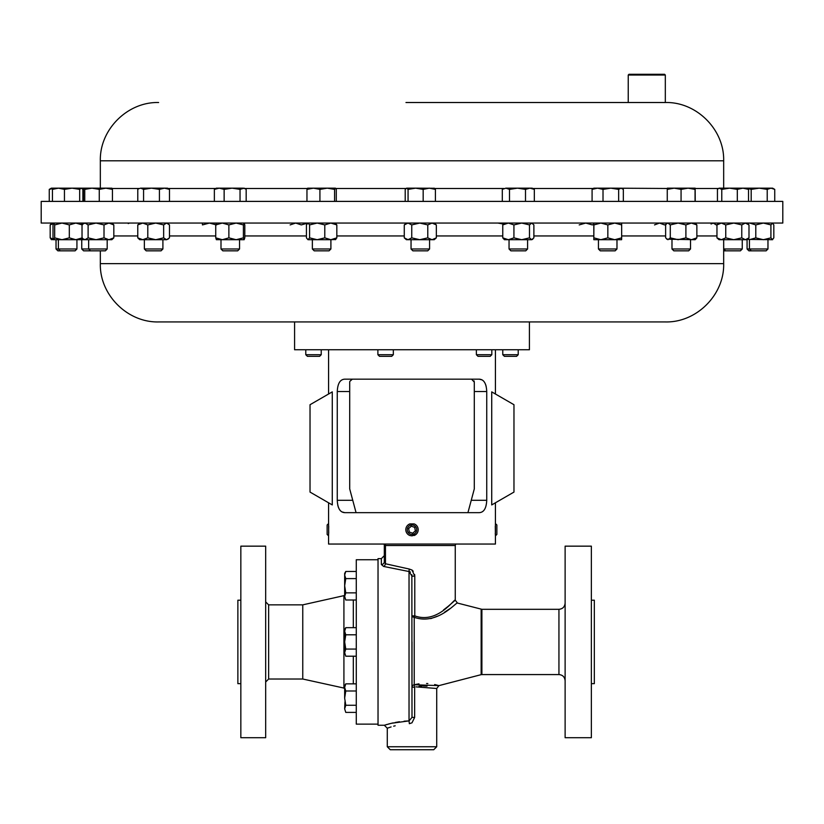 <?xml version="1.0" encoding="UTF-8"?>
<svg xmlns="http://www.w3.org/2000/svg" width="824" height="824" viewBox="0 0 824 824"><rect width="100%" height="100%" fill="white"/><g stroke="black" fill="none" stroke-linecap="round" stroke-linejoin="round"><path stroke-width="1.24" d="M413.514 525.228A4.717 4.717 0 0 0 407.53 528.194A4.717 4.717 0 0 0 410.486 534.179A4.717 4.717 0 0 0 416.47 531.222A4.717 4.717 0 0 0 413.514 525.228M414.101 535.518A6.18 6.18 0 0 0 414.101 523.889L409.899 523.889A6.18 6.18 0 0 0 409.899 535.518L412 535.857L415.749 534.611M782.8 201.396L41.2 201.396L41.2 223.057L782.8 223.057L782.8 201.396M665.318 102.516L418.026 102.516L665.318 102.516L665.318 75.025L628.238 75.025L628.238 102.516M628.238 75.025L628.98 74.284L664.577 74.284L665.318 75.025M751.272 250.836L749.428 248.992L747.069 248.992L748.903 250.836L766.124 250.836L767.968 248.992L767.968 239.712M772.593 223.057L770.914 224.911L763.354 223.057L755.793 224.911L755.793 237.858L749.428 239.712L749.428 248.992L767.968 248.992M690.522 248.992L671.982 248.992L673.826 250.836L688.679 250.836L690.522 248.992L690.522 239.712M314.243 250.836L329.054 250.836L330.898 248.992L330.898 239.712M312.409 248.992L330.898 248.992M527.587 248.992L509.047 248.992L510.89 250.836L525.743 250.836L527.587 248.992L527.587 239.712M429.582 248.992L411.042 248.992L412.886 250.836L427.738 250.836L429.582 248.992L429.582 239.712M723.668 250.836L740.405 250.836L742.249 248.992L742.249 239.712M723.668 248.992L742.249 248.992M90.496 250.836L88.652 248.992L81.751 248.992L83.595 250.836L105.359 250.836L107.192 248.992L107.192 239.712M81.483 239.712L82.307 237.858L75.818 239.712L61.996 239.712L69.319 237.858L75.818 239.712L88.652 239.712L88.652 248.992L107.192 248.992M162.905 248.992L144.365 248.992L146.198 250.836L161.061 250.836L162.905 248.992L162.905 239.712M239.537 248.992L220.997 248.992L222.84 250.836L237.693 250.836L239.537 248.992L239.537 239.712M60.234 250.836L58.391 248.992L56.032 248.992L57.876 250.836L75.097 250.836L76.931 248.992L76.931 239.712M58.391 239.712L58.391 248.992L76.931 248.992M616.98 248.992L598.44 248.992L600.284 250.836L615.137 250.836L616.98 248.992L616.98 239.712M240.835 600.202L237.868 600.202L237.868 683.663L240.835 683.663M240.835 641.937L240.835 737.707L265.678 737.707L265.678 546.158L240.835 546.158L240.835 641.937M302.758 679.017L268.645 679.017L268.645 604.857L302.758 604.857L302.758 679.017L344.659 688.225M302.758 604.857L343.917 595.649L343.917 688.225M378.031 559.743L356.277 559.743L356.277 724.131L378.031 724.131M495.43 502.784L495.43 523.549L496.862 524.981L496.862 534.426L495.43 535.857L495.43 544.046L328.57 544.046L328.57 535.857L327.138 534.426L327.138 524.981L328.57 523.549L328.57 502.784M328.724 526.206L328.591 535.559M495.276 526.206L495.399 535.518L495.409 523.858M321.226 354.711L319.599 356.339L307.414 356.339L305.776 354.711L321.226 354.711L321.226 349.747M518.224 354.711L516.586 356.339L504.401 356.339L502.774 354.711L518.224 354.711L518.224 349.747M491.825 354.711L490.198 356.339L478.013 356.339L476.375 354.711L491.825 354.711L491.825 349.747M393.336 354.711L391.699 356.339L379.514 356.339L377.886 354.711L393.336 354.711L393.336 349.747M328.972 321.937L529.42 321.937L529.42 349.747L294.58 349.747L294.58 321.937L328.972 321.937M591.364 683.663L594.331 683.663L594.331 600.202L591.364 600.202M591.364 641.937L591.364 546.158L565.12 546.158L565.12 737.707L591.364 737.707L591.364 641.937M433.754 749.716L390.246 749.716L387.28 746.75L436.72 746.75L433.754 749.716M413.236 571.259L412 570.033L414.781 576.161L412 576.161L409.034 571.537L383.644 566.449L381.347 564.502A2.966 2.76 180 0 0 384.314 561.741L384.314 555.664L381.347 558.631L378.031 558.631L378.031 725.244L384.314 725.244L391.544 723.266L409.034 720.887L412 717.405L411.856 574.689M414.781 615.878C438.018 624.365 454.858 597.812 455.26 600.191C454.786 597.905 437.956 624.376 414.781 615.878L414.225 617.289A2.966 1.463 0 0 1 412 615.878L414.781 615.878L414.781 576.161M385.22 544.046A2.966 1.823 -90 0 1 385.457 545.529L455.26 545.529L455.26 600.191L448.287 606.227M448.225 606.279L443.518 609.956M414.771 576.017L414.627 574.482M436.72 746.75L436.72 688.493L416.007 686.866M419.025 686.31L422.043 686.021M423.237 685.98L427.059 686.155M412 717.405L414.647 717.405L412 722.803L409.353 723.699C380.75 728.828 380.75 728.828 409.353 723.699L409.034 720.887L404.09 721.206M412 641.937L412 687.195A2.966 2.534 180 0 1 414.225 684.744L414.225 617.289C437.709 625.715 456.949 601.18 457.485 603.065C457.032 601.098 437.771 625.725 414.225 617.289L415.698 617.846M430.787 618.618L437.348 616.208M444.455 612.294L449.708 608.802M723.668 263.639L100.332 263.639C99.529 294.786 127.473 322.73 158.62 321.937L665.38 321.937C696.527 322.73 724.471 294.786 723.668 263.639L723.668 239.712L723.709 248.992L725.553 250.836M491.722 504.927L491.722 391.874L513.97 404.718L513.97 492.083L491.722 504.927M495.276 533.2L495.399 535.518M344.793 512.652L479.208 512.652C483.843 512.456 486.356 508.336 486.737 500.292L486.737 391.524C486.366 383.5 483.853 379.38 479.208 379.164L344.793 379.164C340.158 379.359 337.644 383.479 337.263 391.524L337.263 500.292C337.634 508.305 340.147 512.425 344.793 512.652L341.836 511.879M479.208 379.164L482.164 379.926M483.472 380.946L484.594 382.377M485.501 384.2L486.17 386.384M340.528 510.859L339.406 509.428M338.499 507.605L337.83 505.431M409.899 523.889L408.251 524.795M328.601 523.889L328.724 533.2M332.278 504.927L332.278 391.874L310.03 404.718L310.03 492.083L332.278 504.927M412 687.195L414.647 687.195L414.225 684.744L438.945 685.62L434.681 684.528M427.831 683.559L426.564 683.498M418.983 683.858L415.626 684.435M383.644 566.449A2.966 1.751 -70.1 0 0 385.457 563.76L385.457 545.529L384.314 545.529L384.314 561.741L385.457 563.76L409.219 569.034L409.034 571.537L409.786 571.722M409.806 571.732L410.434 572.124M399.486 721.752L395.159 722.494M393.275 722.875L388.382 724.059M387.332 724.347L386.209 724.667M387.28 746.75L387.28 728.21L391.091 726.933M393.666 726.181L395.18 725.789M383.912 544.046A2.966 2.966 0 0 1 384.314 545.529L384.314 561.741M409.219 569.034L412 570.033M352.291 379.184L349.788 381.419M467.939 512.652L474.294 488.92L474.294 382.13L471.586 379.174M474.027 380.884L474.212 381.409M349.706 382.13L349.706 488.92L356.061 512.652M344.659 573.38L345.771 571.465L344.659 573.38L344.659 585.74L345.771 578.602L344.659 575.028L345.771 571.465L356.277 571.465M344.659 596.442L345.771 600.006L344.659 596.442L344.659 585.74L345.771 592.868L344.659 596.442M356.277 600.006L345.771 600.006M356.277 592.868L345.771 592.868M356.277 578.602L345.771 578.602M344.968 701.78L344.659 708.877M345.771 627.661L344.659 629.577L344.659 652.639L345.771 649.065L344.659 641.937L345.771 634.799L344.659 631.225L345.771 627.661L356.277 627.661M345.771 656.203L344.659 652.639L345.771 656.203L356.277 656.203M344.926 629.546L344.659 631.225M356.277 634.799L345.771 634.799M356.277 649.065L345.771 649.065M345.771 683.858L344.659 685.774L344.659 698.134L345.771 690.996L344.659 687.422L345.771 683.858L356.277 683.858M344.659 708.836L345.771 712.399L344.659 708.836L345.771 705.262L344.659 698.134M356.277 705.262L345.771 705.262M356.277 690.996L345.771 690.996M356.277 712.399L345.771 712.399M202.395 223.057L202.457 224.911L209.44 223.057L216.424 224.911M593.888 224.911L593.816 239.712L593.816 223.057L593.888 224.911L600.861 223.057L607.844 224.911L614.755 223.057L621.667 224.911L621.605 223.057M621.605 239.712L614.755 239.712L621.667 237.858L621.605 239.712M614.755 239.712L600.861 239.712L607.844 237.858L614.755 239.712M593.888 237.858L600.861 239.712L593.816 239.712M621.667 224.911L621.667 237.858M607.844 224.911L607.844 237.858M81.967 239.053L82.75 238.6M81.967 223.716L82.75 224.169M721.35 239.712L719.084 239.712L716.962 237.858L721.35 239.712L725.748 237.858L733.751 239.712L741.765 237.858L745.38 239.712L748.995 237.858L746.874 239.712L721.35 239.712M719.084 223.057L716.962 224.911L721.35 223.057L725.748 224.911L733.751 223.057L741.765 224.911L745.38 223.057L748.995 224.911L748.995 237.858M746.874 223.057L748.995 224.911M741.765 224.911L741.765 237.858M725.748 224.911L725.748 237.858M716.962 224.911L716.962 237.858M61.996 239.712L53.848 239.712L54.672 237.858L61.996 239.712M53.776 223.057L53.014 224.911L53.014 237.858L53.848 239.712L51.17 239.516M53.848 223.057L54.672 224.911L61.996 223.057L69.319 224.911L75.818 223.057L82.307 224.911L81.483 223.057M54.672 224.911L54.672 237.858M69.319 224.911L69.319 237.858M216.424 223.057L215.733 224.911L222.305 223.057L228.876 224.911L236.148 223.057L243.41 224.911L244.11 223.057L244.8 224.911L244.8 237.858L244.11 239.712L236.148 239.712L243.41 237.858L244.162 239.712M236.148 239.712L222.305 239.712L228.876 237.858L236.148 239.712M216.424 239.712L215.733 237.858L222.305 239.712L216.321 239.671M228.876 224.911L228.876 237.858M243.41 224.911L243.41 237.858M215.733 224.911L215.733 237.858M579.2 224.911L585.771 223.057L592.343 224.911L593.764 224.282M654.514 224.911L659.519 223.057L664.525 224.911L666.091 224.282M168.549 238.836L166.572 239.712L169.487 237.858L169.487 224.911L166.572 223.057L163.646 224.911L163.646 237.858L166.572 239.712L155.726 239.712L163.646 237.858M155.726 239.712L142.779 239.712L147.795 237.858L155.726 239.712M142.779 239.712L139.74 239.712L137.773 237.858L142.779 239.712M139.74 223.057L137.773 224.911L142.779 223.057L147.795 224.911L155.726 223.057L163.646 224.911M147.795 224.911L147.795 237.858M137.773 224.911L137.773 237.858M111.817 239.712L108.912 239.712L113.825 237.858L111.817 239.712M96.058 239.712L104.009 237.858L108.912 239.712L85.068 239.712L88.117 237.858L96.058 239.712M85.068 239.712L82.915 238.744L85.068 239.712M84.038 223.057L82.029 224.911L82.029 237.858L82.915 238.744M82.915 224.025L85.068 223.057L88.117 224.911L96.058 223.057L104.009 224.911L108.912 223.057L113.825 224.911L111.817 223.057M88.117 224.911L88.117 237.858M104.009 224.911L104.009 237.858M113.825 224.911L113.825 237.858M711.061 224.025L713.224 223.057L716.262 224.911L717.539 224.386M432.054 239.712L436.339 237.858L434.207 239.712L419.766 239.712L427.78 237.858L432.054 239.712M419.766 239.712L408.014 239.712L411.753 237.858L419.766 239.712M408.014 239.712L406.417 239.712L404.275 237.858L408.014 239.712M434.207 223.057L436.339 224.911L432.054 223.057L427.78 224.911L419.766 223.057L411.753 224.911L408.014 223.057L404.275 224.911L406.417 223.057M427.78 224.911L427.78 237.858M436.339 224.911L436.339 237.858M411.753 224.911L411.753 237.858M404.275 224.911L404.275 237.858M290.12 224.911L295.703 223.057L301.285 224.911L307.661 223.119M532.757 239.238L531.676 239.712L533.88 237.858L533.88 224.911L531.676 223.057L529.482 224.911L529.482 237.858L531.676 239.712L521.705 239.712L529.482 237.858M521.705 239.712L508.346 239.712L513.929 237.858L521.705 239.712M502.764 237.858L504.422 239.712L508.346 239.712L502.764 237.858L502.764 224.911L508.346 223.057L513.929 224.911L521.705 223.057L529.482 224.911M502.764 224.911L504.422 223.057M513.929 224.911L513.929 237.858M497.933 223.057L503.382 224.035M335.801 239.475L330.815 239.712L336.831 237.858L335.244 239.712M330.815 239.712L317.188 239.712L324.79 237.858L330.815 239.712M317.188 239.712L308.011 239.712L309.587 237.858L317.188 239.712M308.011 239.712L306.425 237.858L306.425 224.911L308.011 223.057L309.587 224.911L317.188 223.057L324.79 224.911L330.815 223.057L336.831 224.911L335.244 223.057M324.79 224.911L324.79 237.858M336.831 224.911L336.831 237.858M309.587 224.911L309.587 237.858M670.283 224.911L670.283 237.858L667.955 239.712L665.627 237.858L665.627 224.911L666.74 223.592L667.955 223.057L670.283 224.911L678.09 223.057L685.898 224.911L691.388 223.057L696.867 224.911L695.147 223.057M670.283 237.858L678.09 239.712L685.898 237.858L691.388 239.712L696.867 237.858L695.147 239.712L666.74 239.176M696.867 224.911L696.867 237.858M685.898 224.911L685.898 237.858M128.235 223.592L129.45 223.057M51.634 239.712L50.182 237.858L53.467 239.29M51.634 223.057L50.182 224.911L53.467 223.469M50.182 224.911L50.182 237.858M755.793 237.858L763.354 239.712L770.914 237.858L772.593 239.712L747.234 239.393M772.366 239.712L773.818 237.858L773.818 224.911L772.366 223.057M755.793 224.911L749.686 223.057L747.234 223.366M770.914 224.911L770.914 237.858M418.026 102.516L405.974 102.516M83.409 201.396L83.409 189.386L84.079 188.15L84.748 189.386L92.01 188.15L99.271 189.386L105.853 188.15L81.555 188.15M746.925 188.15L751.189 189.386L759.203 188.15L767.216 189.386L770.976 188.15L774.735 189.386L772.593 188.15L742.445 188.15M219.246 188.15L216.372 188.15L214.364 189.386L219.246 188.15L224.138 189.386L232.09 188.15L219.246 188.15M245.305 188.809L243.101 188.15L232.09 188.15L240.042 189.386L244.162 188.15L246.17 189.386L246.17 201.396M112.445 201.396L112.445 189.386L105.853 188.15L111.868 188.181M406.634 188.15L408.065 189.386L415.615 188.15L406.634 188.15L405.212 189.386L405.212 201.396M434.423 188.274L415.615 188.15L423.165 189.386L429.283 188.15L435.412 189.386L433.98 188.15M674.166 188.15L667.358 188.15L667.265 189.386L674.166 188.15L681.067 189.386L688.061 188.15L674.166 188.15M695.147 188.15L688.061 188.15L695.054 189.386L695.147 188.15L695.24 201.396M54.054 188.15L52.448 189.386L58.442 188.15L64.447 189.386L72.059 188.15L51.407 188.15L49.265 189.386L53.488 188.315M307.816 188.15L306.961 189.386L313.439 188.15L319.918 189.386L327.252 188.15L334.585 189.386L335.44 188.15L307.661 188.191M335.44 188.15L336.295 189.386L336.295 201.396M505.895 188.15L502.3 189.386L505.895 188.15L509.489 189.386L517.493 188.15L505.895 188.15M529.914 188.15L517.493 188.15L525.506 189.386L529.914 188.15L534.333 189.386L532.211 188.15L529.914 188.15M140.677 188.15L138.731 188.727L140.677 188.15L143.572 189.386L151.492 188.15L140.677 188.15M164.45 188.15L151.492 188.15L159.423 189.386L164.45 188.15L167.519 188.15L169.487 189.386L164.45 188.15M58.442 188.15L53.776 188.15M79.67 201.396L79.67 189.386L72.059 188.15L81.277 188.15L82.884 189.386L82.884 201.396M729.549 188.15L719.084 188.15L721.773 189.386L729.549 188.15L737.315 189.386L742.918 188.15L729.549 188.15M597.544 188.15L593.816 188.15L592.085 189.386L597.544 188.15L603.014 189.386L610.831 188.15L597.544 188.15M667.316 188.49L610.831 188.15L618.649 189.386L620.997 188.15L623.346 189.386L623.346 201.396M82.359 188.737L83.749 188.469M112.445 189.386L111.765 188.15M137.783 201.396L137.783 189.386L138.731 188.727M79.67 189.386L81.277 188.15M742.918 188.15L748.522 189.386L746.874 188.15M717.436 201.396L717.436 189.386L718.549 188.459M214.364 201.396L214.364 189.386M224.138 201.396L224.138 189.386M240.042 201.396L240.042 189.386M84.748 201.396L84.748 189.386M99.271 201.396L99.271 189.386M408.065 201.396L408.065 189.386M423.165 201.396L423.165 189.386M435.412 201.396L435.412 189.386M681.067 201.396L681.067 189.386M695.054 201.396L695.054 189.386M667.265 201.396L667.265 189.386M49.265 201.396L49.265 189.386M767.216 201.396L767.216 189.386M774.735 201.396L774.735 189.386M751.189 201.396L751.189 189.386M306.961 201.396L306.961 189.386M319.918 201.396L319.918 189.386M334.585 201.396L334.585 189.386M509.489 201.396L509.489 189.386M525.506 201.396L525.506 189.386M534.333 201.396L534.333 189.386M502.3 201.396L502.3 189.386M143.572 201.396L143.572 189.386M159.423 201.396L159.423 189.386M169.487 201.396L169.487 189.386M52.448 201.396L52.448 189.386M64.447 201.396L64.447 189.386M737.315 201.396L737.315 189.386M748.522 201.396L748.522 189.386M721.773 201.396L721.773 189.386M603.014 201.396L603.014 189.386M618.649 201.396L618.649 189.386M592.085 201.396L592.085 189.386M408.622 528.555L409.322 532.057L412.7 533.2L415.378 530.852L414.678 527.35L411.3 526.206L408.622 528.555M405.902 188.49L335.883 188.49M307.373 188.49L244.759 188.49M215.775 188.49L168.127 188.49M139.143 188.49L112.115 188.49M723.668 188.15L723.668 160.804L100.332 160.804C99.529 129.667 127.473 101.713 158.62 102.516M718.487 188.49L695.188 188.49M593.218 188.49L532.809 188.49M503.825 188.49L434.712 188.49M353.311 627.661L353.311 600.006M353.311 683.858L353.311 656.203M414.647 687.195L414.647 717.405M481.896 609.307L558.94 609.307L558.94 674.568L481.896 674.568L481.896 609.307L457.485 603.065L455.26 600.191M481.896 674.568L481.144 674.66L481.144 609.204M409.034 720.887L409.034 571.537M381.347 564.502L381.347 558.631M336.831 235.952L404.275 235.952M436.339 235.952L502.764 235.952M533.88 235.952L593.754 235.952M621.667 235.952L665.627 235.952M696.867 235.952L716.962 235.952M113.825 235.952L137.773 235.952M169.487 235.952L215.733 235.952M244.8 235.952L306.425 235.952M337.263 500.292L352.754 500.292M337.263 391.524L349.706 391.524M471.246 500.292L486.737 500.292M474.294 391.524L486.737 391.524M723.668 160.804C724.471 129.667 696.527 101.713 665.38 102.516M671.982 248.992L671.982 239.712M509.047 248.992L509.047 239.712M411.042 248.992L411.042 239.712M747.069 248.992L747.069 239.712M598.44 248.992L598.44 239.712M268.645 604.857L265.678 601.891M502.774 354.711L502.774 349.747M476.375 354.711L476.375 349.747M455.26 545.529L455.662 544.046M558.94 674.568C562.689 674.928 564.749 676.988 565.12 680.748M100.332 263.639L100.332 250.836M495.43 349.747L495.43 394.016M328.57 349.747L328.57 394.016M481.144 674.66L438.945 685.62L436.72 688.493M558.94 609.307C562.689 608.936 564.749 606.876 565.12 603.127M387.28 728.21L384.314 725.244M377.886 354.711L377.886 349.747M305.776 354.711L305.776 349.747M343.917 595.649L344.659 595.649M268.645 679.017L265.678 681.984M81.751 248.992L81.751 239.712M220.997 248.992L220.997 239.712M144.365 248.992L144.365 239.712M167.519 223.057L168.549 223.932M532.211 223.057L532.757 223.531M314.202 250.836L312.358 248.992L312.358 239.712M667.358 223.057L666.74 223.592M56.032 248.992L56.032 239.712M100.332 160.804L100.332 188.15"/></g></svg>
